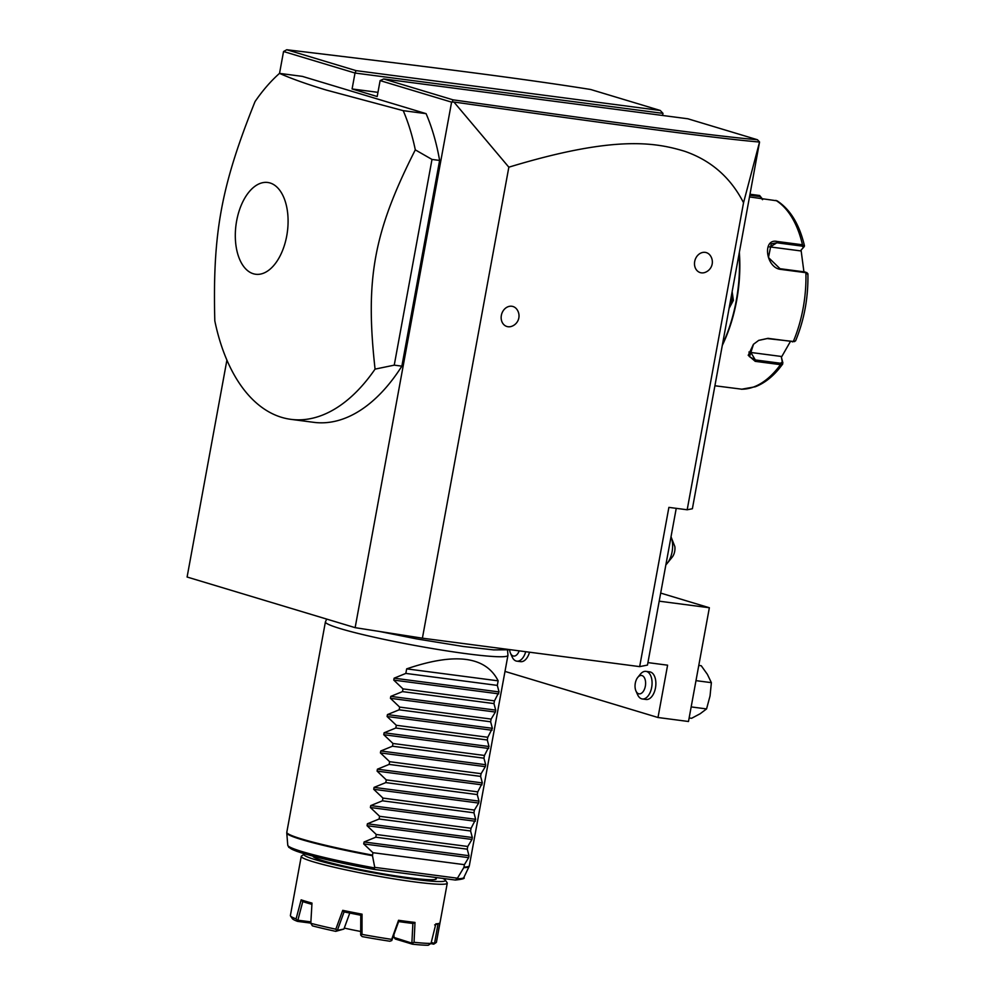 <?xml version="1.0" encoding="UTF-8"?>
<svg xmlns="http://www.w3.org/2000/svg" width="995" height="995" viewBox="0 0 995 995"><rect width="100%" height="100%" fill="white"/><g stroke="black" fill="none" stroke-linecap="round" stroke-linejoin="round"><path stroke-width="1.49" d="M676.239 508.346L647.471 665.083L639.661 666.625L422.402 638.181L355.14 627.658L187.097 577.025L226.91 360.103M279.533 73.394L283.55 51.504L286.771 49.75L356.086 70.633L660.245 110.457L590.644 89.488C525.882 79.14 439.168 67.971 286.771 49.75M759.558 141.999L743.539 202.731L687.184 509.776L692.383 508.743L759.558 141.999L757.456 139.748L687.856 118.778L383.697 78.953L380.115 80.595L451.593 102.137L355.14 627.658M283.55 51.504L355.016 73.033L352.093 88.965L377.192 96.527L380.115 80.595M290.963 419.355L313.835 422.34A185.567 103.903 -82.5 0 0 401.868 366.148L439.616 160.444A185.567 103.903 -82.5 0 0 426.096 113.654L302.356 76.379L279.495 73.381A185.567 103.903 -82.5 0 0 255.043 101.577C221.139 186.077 212.544 232.929 214.808 320.838A185.567 103.903 -82.5 0 0 281.647 417.353A185.567 103.903 -82.5 0 0 290.963 419.355A185.567 103.903 -82.5 0 0 375.065 369.12L394.244 365.153L431.992 159.436L415.301 149.859A185.567 103.903 -82.5 0 0 403.224 110.656L326.248 90.047C306.995 84.214 291.411 78.667 279.495 73.381M743.539 202.731C730.641 177.545 711.039 160.406 684.747 151.302C655.021 142.273 614.213 135.171 508.843 167.185L422.402 638.181M508.843 167.185L453.894 102.012L451.593 102.137M687.184 509.776L668.889 507.375L639.661 666.625M501.356 315.378A10.435 8.607 -73.2 0 1 507.885 306.796A10.435 8.607 -73.2 0 1 516.716 309.147A11.057 11.057 0 0 1 511.529 326.372A10.435 8.607 -73.2 0 1 501.356 315.378M694.697 261.486A10.435 8.607 -73.2 0 1 701.214 252.904A10.435 8.607 -73.2 0 1 710.057 255.255A11.057 11.057 0 0 1 704.858 272.481A10.435 8.607 -73.2 0 1 694.697 261.486M660.245 110.457L662.993 113.368L662.608 115.47M356.086 70.633L355.016 73.033L662.993 113.368M377.963 92.348L352.093 88.965M453.894 102.012C627.161 126.44 716.263 138.28 759.533 142.049M452.402 101.552L453.023 99.836C625.445 124.139 714.41 135.992 757.456 139.748M383.697 78.953L453.023 99.836M739.136 254.036A111.34 62.337 97.5 0 1 722.581 344.233M732.183 291.896L733.377 300.378L729.211 308.114M739.372 252.755A109.948 61.553 97.5 0 1 722.42 345.141M790.341 341.608L781.386 357.267L782.878 362.876L780.466 364.655L755.217 361.347L748.215 355.327L753.426 344.32L758.725 340.365L768.003 338.337L793.251 341.633L795.565 340.899C804.258 319.868 808.375 297.468 807.903 273.737L806.622 272.456M807.641 274.284L805.9 272.692L780.652 269.384C765.827 267.916 762.058 238.004 777.219 241.474L802.467 244.782L804.234 246.573L803.512 247.407M804.234 246.573L804.47 245.827C799.445 224.472 790.328 209.472 777.095 200.828L749.621 196.935M714.957 385.774L742.009 389.219M781.386 357.267L782.704 364.058L779.16 368.623C771.896 377.379 763.924 383.436 755.28 386.769L741.561 389.232M782.468 361.881L780.577 363.25L755.329 359.954L749.509 356.72L753.514 344.233M758.625 340.414L767.195 338.574L794.582 341.608M806.659 273.364L805.266 272.008L780.018 268.7L768.463 257.518L771.225 243.837L776.834 242.792L802.082 246.101L803.475 247.457L800.378 250.877L770.217 246.934A13.918 10.472 -122 0 0 768.563 246.847M750.106 194.249L759.645 195.505L762.755 199.398M801.062 250.118L803.923 271.834M781.013 356.421L750.839 352.466A13.918 9.415 -30.9 0 1 748.899 352.031M749.932 195.244L760.056 196.575L762.506 199.684M731.773 294.197L732.109 300.129L729.658 305.676M659.2 601.179L709.36 607.746L688.49 721.499L657.993 717.507L667.595 665.182L647.932 662.608M660.68 593.082L709.36 607.746M505 671.414L657.993 717.507M649.747 671.874A13.918 7.798 97.5 0 1 650.444 672.023A13.918 7.798 97.5 0 1 655.581 687.309A13.918 7.798 97.5 0 1 646.141 699.473L642.322 698.975A13.918 7.798 -82.5 0 0 651.775 686.811A13.918 7.798 -82.5 0 0 646.638 671.513A13.918 7.798 97.5 0 0 645.942 671.364L649.747 671.874M529.514 652.21A13.918 7.798 97.5 0 1 520.659 661.663L516.84 661.165A13.918 7.798 -82.5 0 0 525.708 651.713M698.776 665.419L701.239 665.742L707.383 674.349L711.375 682.657L710.044 695.94L706.562 708.925L700.157 713.751L691.6 718.29L689.137 717.967M706.562 708.925L691.164 706.91M711.375 682.657L695.978 680.642M642.322 698.975A13.918 7.798 -82.5 0 1 641.626 698.813A13.918 7.798 97.5 0 1 637.584 694.659L635.954 690.99A9.278 5.199 97.5 0 1 637.733 677.433A9.278 5.199 97.5 0 1 641.986 675.568A9.278 5.199 -82.5 0 1 645.345 686.177A9.278 5.199 -82.5 0 1 638.653 693.764A9.278 5.199 97.5 0 1 635.954 690.99M637.733 677.433L640.245 674.311A13.918 7.798 97.5 0 1 645.942 671.364M516.84 661.165A13.918 7.798 -82.5 0 1 516.144 661.016A13.918 7.798 97.5 0 1 512.102 656.849L510.472 653.193A9.278 5.199 97.5 0 1 509.639 649.971M510.472 653.193A9.278 5.199 97.5 0 0 513.171 655.966A9.278 5.199 -82.5 0 0 519.191 650.854M665.879 564.799A18.557 10.385 -82.5 0 0 667.235 563.319A18.557 10.385 -82.5 0 0 672.085 551.864A18.557 10.385 -82.5 0 0 671.19 537.201L674.859 546.603A9.278 5.199 97.5 0 1 672.259 557.076L667.235 563.319M426.096 113.654L403.224 110.656M439.616 160.444L431.992 159.436M401.868 366.148L394.244 365.153M270.031 182.968A46.28 25.92 -82.5 0 0 236.661 220.815A46.28 25.92 -82.5 0 0 253.364 273.762A46.28 25.92 -82.5 0 0 286.734 235.902A46.28 25.92 -82.5 0 0 270.031 182.968M375.065 369.12C365.053 278.874 373.66 232.022 415.301 149.859M507.537 650.195L507.947 655.245A92.784 7.027 -169.6 0 1 507.935 655.394A92.784 7.027 -169.6 0 1 442.265 650.17A92.784 7.027 -169.6 0 1 340.452 628.666A92.784 7.027 -169.6 0 1 325.415 621.887A92.784 7.027 -169.6 0 1 325.464 621.751L326.721 619.101M498.147 680.841L406.669 668.864C455.275 652.31 485.759 656.302 498.147 680.841L497.313 685.393L499.055 691.923L494.465 700.866L493.968 703.589L495.709 710.119L495.361 712.047L491.132 719.074L490.635 721.785L492.376 728.315L487.786 737.27L487.289 739.994L489.03 746.524L484.453 755.466L483.943 758.19L485.684 764.72L485.336 766.647L481.107 773.675L480.61 776.386L482.351 782.916L477.762 791.871L477.264 794.582L479.005 801.124L478.657 803.052L474.428 810.067L473.931 812.791L475.672 819.32L471.083 828.275L470.585 830.987L472.326 837.516L471.978 839.444L467.749 846.471L467.252 849.183L468.993 855.712L468.633 857.653L363.71 843.909L372.926 852.69L372.478 855.725L374.742 867.366L373.821 869.369C337.84 862.64 311.97 856.558 296.212 851.111L288.811 847.354L287.766 845.252A89.513 6.778 10.4 0 0 374.729 867.963M363.71 843.909L364.07 841.981L375.774 837.205L467.252 849.183M471.978 839.444L367.055 825.713L376.272 834.494L375.774 837.205M367.055 825.713L367.404 823.785L379.107 819.009L470.585 830.987M475.312 821.248L370.389 807.505L379.605 816.298L379.107 819.009M370.389 807.505L370.749 805.577L382.453 800.813L473.931 812.791M478.657 803.052L373.734 789.309L382.951 798.089L382.453 800.813M373.734 789.309L374.083 787.381L385.786 782.605L477.264 794.582M481.99 784.844L377.08 771.113L386.284 779.893L385.786 782.605M377.08 771.113L377.428 769.185L389.132 764.409L480.61 776.386M485.336 766.647L380.413 752.916L389.63 761.697L389.132 764.409M380.413 752.916L380.774 750.976L392.478 746.213L483.943 758.19M488.669 748.451L383.759 734.708L392.975 743.489L392.478 746.213M383.759 734.708L384.107 732.78L395.811 728.017L487.289 739.994M492.015 730.243L387.092 716.512L396.308 725.293L395.811 728.017M387.092 716.512L387.453 714.584L399.157 709.808L490.635 721.785M495.361 712.047L390.438 698.316L399.654 707.097L399.157 709.808M390.438 698.316L390.786 696.376L402.49 691.612L493.968 703.589M498.694 693.851L393.771 680.107L402.987 688.888L402.49 691.612M393.771 680.107L394.132 678.18L405.836 673.416L497.313 685.393M406.669 668.864L405.836 673.416M468.633 857.653L464.404 864.667L463.956 867.093A92.784 7.027 10.4 0 0 469.329 865.762L469.105 866.471A92.709 7.015 -169.6 0 1 463.745 867.665L463.956 867.093M457.128 878.747A89.513 6.778 10.4 0 0 463.819 877.565C465.361 878.436 462.563 879.257 455.424 880.04L457.128 878.747L463.745 867.665M372.926 852.69L464.404 864.667M442.663 878.386A71.914 5.448 -169.6 0 1 445.275 880.04A71.914 5.448 -169.6 0 1 397.067 876.844A71.914 5.448 -169.6 0 1 315.589 859.767A71.914 5.448 -169.6 0 1 304.221 854.158A71.914 5.448 -169.6 0 1 304.818 853.897M445.275 880.04L447.128 882.727A74.227 5.622 -169.6 0 1 447.265 883.187A74.227 5.622 -169.6 0 1 394.729 879.008A74.227 5.622 -169.6 0 1 313.276 861.794A74.227 5.622 -169.6 0 1 301.249 856.384A74.227 5.622 -169.6 0 1 301.535 855.998L304.221 854.158M301.249 856.384L290.391 915.537A74.227 5.622 10.4 0 0 290.391 915.537A74.227 5.622 10.4 0 0 290.528 915.997A74.227 5.622 10.4 0 0 296.087 918.87L301.149 899.828A74.227 5.622 -169.6 0 0 306 901.383A74.227 5.622 -169.6 0 0 311.982 903.087L310.801 923.298A74.227 5.622 10.4 0 0 335.812 929.193L342.74 910.338A74.227 5.622 10.4 0 0 362.043 914.169L362.018 934.392A74.227 5.622 10.4 0 0 391.694 939.367L398.547 920.275A74.227 5.622 10.4 0 0 415.002 922.427L414.044 942.29A74.227 5.622 10.4 0 0 431.009 943.422L435.86 923.833A74.227 5.622 10.4 0 0 439.715 923.149A74.227 5.622 10.4 0 0 439.84 923.049L436.407 942.364A74.227 5.622 10.4 0 0 436.407 942.34L447.265 883.187M311.908 904.343A72.834 5.51 -169.6 0 1 302.555 901.52L301.149 899.828M415.002 922.427L413.112 923.472A72.834 5.51 -169.6 0 1 398.585 921.569L398.547 920.275M434.641 924.915L439.715 923.149M362.043 914.169L360.911 915.263L343.872 911.868L342.74 910.338M414.044 942.29L412.316 943.26L394.045 937.452L393.896 934.952M412.875 923.422L411.893 942.837M412.316 943.26L412.452 944.193L395.301 939.019L394.045 937.452M431.009 943.422L428.26 945.25A71.914 5.448 -169.6 0 1 412.452 944.193M436.407 942.364L434.877 943.459L431.258 942.427M437.962 924.193L434.591 943.086M434.877 943.459L433.708 944.168L430.823 943.596M310.813 923.111L297.555 921.382A71.914 5.448 -169.6 0 1 292.381 918.671L290.528 915.997M297.555 921.382L296.087 918.87M310.888 921.892L297.878 920.188L302.778 901.557M310.801 923.298L312.418 925.86A71.914 5.448 -169.6 0 0 335.738 931.345L336.857 930.623L335.812 929.193M349.767 913.087L343.909 929.056L337.367 930.35L344.083 911.905M362.018 934.392L360.688 934.989L360.775 915.213M360.961 935.412L362.205 936.606A71.914 5.448 -169.6 0 0 389.878 941.233L391.756 940.561L391.694 939.367M391.756 940.561L398.647 921.557M343.909 929.056L335.738 931.345M360.7 931.469A39.439 2.985 -169.6 0 1 344.357 928.099M376.272 834.494L467.749 846.471M379.605 816.298L471.083 828.275M382.951 798.089L474.428 810.067M386.284 779.893L477.762 791.871M389.63 761.697L481.107 773.675M392.975 743.489L484.453 755.466M396.308 725.293L487.786 737.27M399.654 707.097L491.132 719.074M402.987 688.888L494.465 700.866M741.2 389.207A97.423 54.551 -82.5 0 0 780.466 364.655L780.577 363.25M792.443 341.882L793.251 341.633A97.423 54.551 -82.5 0 0 805.9 272.692L805.266 272.008M802.082 246.101L802.467 244.782A97.423 54.551 -82.5 0 0 775.864 200.381M755.217 361.347L755.329 359.954L750.839 352.466M768.003 338.337L767.195 338.574M780.652 269.384L780.018 268.7M777.219 241.474L776.834 242.792L770.217 246.934M759.645 195.505L760.056 196.575M733.377 300.378L732.109 300.129M325.415 621.887L286.809 832.255A92.784 7.027 10.4 0 0 301.833 839.034A92.784 7.027 10.4 0 0 372.478 855.115M372.478 855.725A92.709 7.015 -169.6 0 1 286.771 833.002L286.809 832.255M457.426 878.199L374.742 867.366M455.038 880.003L373.896 869.369M289.732 847.019A87.274 6.604 10.4 0 0 373.772 869.356M313.077 856.197A62.635 4.739 10.4 0 0 345.004 866.322A62.635 4.739 10.4 0 0 408.547 877.714A62.635 4.739 10.4 0 0 434.616 877.329M468.993 855.712L364.07 841.981M472.326 837.516L367.404 823.785M475.672 819.32L370.749 805.577M479.005 801.124L374.083 787.381M482.351 782.916L377.428 769.185M485.684 764.72L380.774 750.976M489.03 746.524L384.107 732.78M492.376 728.315L387.453 714.584M495.709 710.119L390.786 696.376M499.055 691.923L394.132 678.18M379.394 631.452L416.582 638.889L463.396 646.501L493.669 649.897L510.808 649.76M507.935 655.394L469.329 865.762M463.819 877.565L469.105 866.471M287.766 845.252L286.771 833.002M455.212 880.028L373.834 869.369"/></g></svg>
